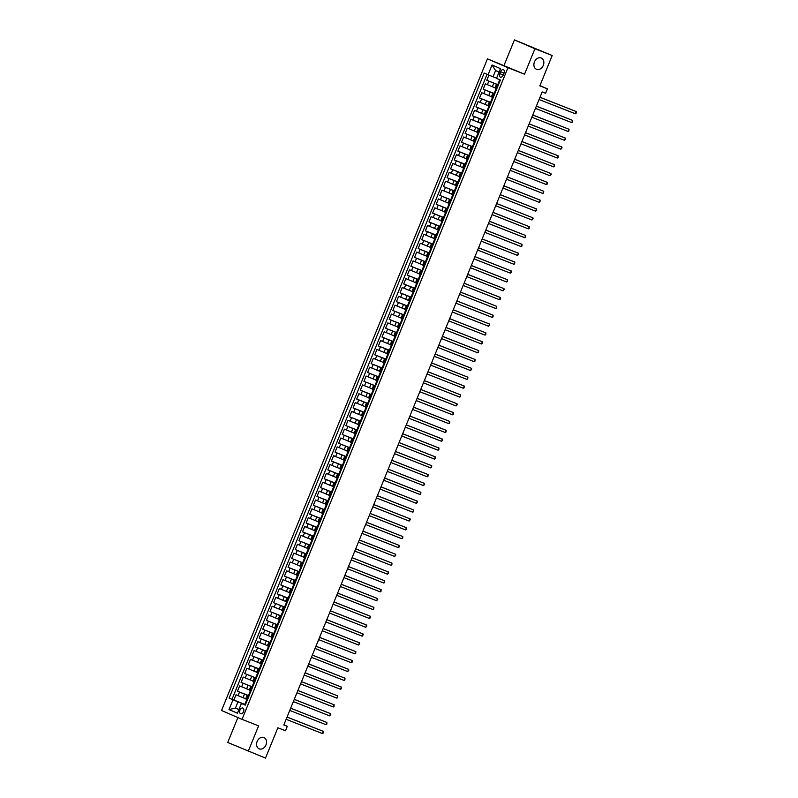 <?xml version="1.0" encoding="UTF-8"?>
<svg xmlns="http://www.w3.org/2000/svg" width="798" height="798" viewBox="0 0 798 798"><rect width="100%" height="100%" fill="white"/><g stroke="black" fill="none" stroke-linecap="round" stroke-linejoin="round"><path stroke-width="1.2" d="M263.869 737.532A6.125 4.748 -66.6 0 1 263.978 737.581A6.125 4.748 -66.6 0 1 265.943 745.013A6.125 4.748 -66.6 0 1 259.24 748.863A6.125 4.748 -66.6 0 1 259.121 748.813A6.125 4.748 -66.6 0 1 257.165 741.392A6.125 4.748 -66.6 0 1 263.869 737.532M541.184 57.985A6.125 4.748 -66.6 0 1 541.303 58.035A6.125 4.748 -66.6 0 1 543.258 65.466A6.125 4.748 -66.6 0 1 536.555 69.316A6.125 4.748 -66.6 0 1 536.446 69.266A6.125 4.748 -66.6 0 1 534.48 61.845A6.125 4.748 -66.6 0 1 541.184 57.985M243.53 711.676A3.062 1.925 -68.6 0 0 242.871 708.055A3.062 1.925 -68.6 0 0 239.979 710.14A3.062 1.925 -68.6 0 0 240.637 713.751A3.062 1.925 -68.6 0 0 243.53 711.676M237.894 717.572L227.729 742.469L265.495 758.1L277.874 727.776L285.475 730.759L287.28 726.33L283.869 724.863M487.468 58.843L221.535 710.499L242.023 719.357L507.957 67.7L487.468 58.843L524.545 74.204L534.929 48.748L514.441 39.9L504.057 65.356M514.441 39.9L552.206 55.531L539.827 85.855L547.428 88.837L539.937 85.605M534.929 48.748L552.206 55.531M488.935 75.082L486.8 80.309L498.411 84.867M495.079 87.84L485.354 83.85L483.189 89.167L494.79 93.725M491.468 96.698L481.743 92.708L479.568 98.024L491.179 102.573M487.847 105.545L478.122 101.565L475.957 106.872L487.568 111.431M484.236 114.403L474.511 110.413L472.346 115.73L483.957 120.289M480.625 123.251L470.9 119.271L468.735 124.578L480.346 129.136M477.014 132.109L467.289 128.119L465.114 133.436L476.725 137.994M473.404 140.967L463.668 136.977L461.503 142.293L473.114 146.852M469.783 149.815L460.057 145.834L457.892 151.141L469.503 155.7M466.172 158.672L456.446 154.682L454.281 159.999L465.892 164.558M462.561 167.53L452.835 163.54L450.661 168.857L462.271 173.405M458.95 176.378L449.224 172.398L447.05 177.705L458.66 182.263M455.329 185.236L445.603 181.246L443.439 186.562L455.05 191.121M451.718 194.084L441.992 190.104L439.828 195.41L451.439 199.969M448.107 202.941L438.381 198.951L436.207 204.268L447.818 208.827M444.496 211.799L434.77 207.809L432.596 213.126L444.207 217.684M440.875 220.647L431.149 216.667L428.985 221.974L440.596 226.532M437.264 229.505L427.538 225.515L425.374 230.831L436.985 235.39M433.653 238.353L423.928 234.373L421.763 239.689L433.364 244.238M430.042 247.21L420.317 243.23L418.142 248.537L429.753 253.096M426.431 256.068L416.696 252.078L414.531 257.395L426.142 261.953M422.81 264.916L413.085 260.936L410.92 266.243L422.531 270.801M419.199 273.774L409.474 269.784L407.309 275.101L418.92 279.659M415.588 282.632L405.863 278.642L403.688 283.958L415.299 288.517M411.977 291.479L402.252 287.499L400.077 292.806L411.688 297.365M408.357 300.337L398.631 296.347L396.466 301.664L408.077 306.223M404.746 309.185L395.02 305.205L392.855 310.522L404.466 315.07M401.135 318.043L391.409 314.063L389.234 319.37L400.845 323.928M397.524 326.901L387.798 322.911L385.624 328.227L397.234 332.786M393.903 335.749L384.177 331.769L382.013 337.075L393.623 341.634M390.292 344.606L380.566 340.616L378.402 345.933L390.013 350.492M386.681 353.464L376.955 349.474L374.791 354.791L386.392 359.349M383.07 362.312L373.344 358.332L371.17 363.639L382.781 368.197M379.459 371.17L369.723 367.18L367.559 372.496L379.17 377.055M375.838 380.018L366.112 376.038L363.948 381.344L375.559 385.903M372.227 388.875L362.501 384.895L360.337 390.202L371.948 394.761M368.616 397.733L358.891 393.743L356.716 399.06L368.327 403.618M365.005 406.581L355.27 402.601L353.105 407.908L364.716 412.466M361.384 415.439L351.659 411.449L349.494 416.765L361.105 421.324M357.773 424.297L348.048 420.307L345.883 425.623L357.494 430.172M354.162 433.144L344.437 429.164L342.262 434.471L353.873 439.03M350.551 442.002L340.826 438.012L338.651 443.329L350.262 447.887M346.931 450.85L337.205 446.87L335.04 452.177L346.651 456.735M343.32 459.708L333.594 455.728L331.429 461.035L343.04 465.593M339.709 468.566L329.983 464.576L327.818 469.892L339.419 474.451M336.098 477.413L326.372 473.433L324.197 478.74L335.808 483.299M332.487 486.271L322.751 482.281L320.587 487.598L332.197 492.157M328.866 495.129L319.14 491.139L316.976 496.456L328.586 501.004M325.255 503.977L315.529 499.997L313.365 505.304L324.976 509.862M321.644 512.835L311.918 508.845L309.744 514.161L321.355 518.72M318.033 521.683L308.297 517.702L306.133 523.009L317.744 527.568M314.412 530.54L304.686 526.56L302.522 531.867L314.133 536.426M310.801 539.398L301.075 535.408L298.911 540.725L310.522 545.283M307.19 548.246L297.464 544.266L295.29 549.573L306.901 554.131M303.579 557.104L293.854 553.114L291.679 558.43L303.29 562.989M299.958 565.962L290.233 561.972L288.068 567.288L299.679 571.837M296.347 574.809L286.622 570.829L284.457 576.136L296.068 580.695M292.736 583.667L283.011 579.677L280.846 584.994L292.447 589.552M289.125 592.515L279.4 588.535L277.225 593.842L288.836 598.4M285.504 601.373L275.779 597.383L273.614 602.699L285.225 607.258M281.894 610.231L272.168 606.241L270.003 611.557L281.614 616.116M278.283 619.078L268.557 615.098L266.392 620.405L278.003 624.964M274.672 627.936L264.946 623.946L262.771 629.263L274.382 633.821M271.061 636.784L261.325 632.804L259.16 638.121L270.771 642.669M267.44 645.642L257.714 641.662L255.55 646.969L267.16 651.527M263.829 654.5L254.103 650.51L251.939 655.826L263.549 660.385M260.218 663.347L250.492 659.367L248.318 664.674L259.929 669.233M256.607 672.205L246.881 668.215L244.707 673.532L256.318 678.091M252.986 681.063L243.26 677.073L241.096 682.39L252.707 686.948M249.375 689.911L239.649 685.931L237.485 691.238L249.096 695.796M248.936 696.185L247.141 695.387L248.976 696.075M252.547 687.337L250.752 686.539L252.587 687.228M256.158 678.48L254.372 677.682L256.208 678.37M259.769 669.622L257.983 668.824L259.819 669.512M263.39 660.774L261.594 659.976L263.43 660.664M267.001 651.916L265.205 651.118L267.041 651.806M270.612 643.058L268.826 642.26L270.662 642.949M274.223 634.211L272.437 633.413L274.273 634.101M277.844 625.353L276.048 624.555L277.884 625.243M281.455 616.505L279.659 615.707L281.495 616.395M285.066 607.647L283.27 606.849L285.115 607.537M288.676 598.789L286.891 597.991L288.726 598.68M292.297 589.941L290.502 589.143L292.337 589.832M295.908 581.084L294.113 580.286L295.948 580.974M299.519 572.226L297.724 571.428L299.559 572.116M303.13 563.378L301.345 562.58L303.18 563.268M306.741 554.52L304.956 553.722L306.791 554.41M310.362 545.672L308.567 544.874L310.402 545.563M313.973 536.815L312.178 536.017L314.013 536.705M317.584 527.957L315.799 527.159L317.634 527.847M321.195 519.109L319.409 518.311L321.245 518.999M324.816 510.251L323.02 509.453L324.856 510.141M328.427 501.403L326.631 500.595L328.467 501.294M332.038 492.546L330.242 491.748L332.088 492.436M335.649 483.688L333.863 482.89L335.699 483.578M339.27 474.84L337.474 474.042L339.31 474.73M342.881 465.982L341.085 465.184L342.921 465.872M346.492 457.124L344.696 456.326L346.531 457.015M350.103 448.276L348.317 447.479L350.152 448.167M353.714 439.419L351.928 438.621L353.763 439.309M357.334 430.571L355.539 429.773L357.374 430.461M360.945 421.713L359.15 420.915L360.985 421.603M364.556 412.855L362.771 412.057L364.606 412.746M368.167 404.007L366.382 403.209L368.217 403.898M371.788 395.15L369.993 394.352L371.828 395.04M375.399 386.292L373.604 385.494L375.439 386.182M379.01 377.444L377.225 376.646L379.06 377.334M382.621 368.586L380.836 367.788L382.671 368.476M386.242 359.738L384.446 358.94L386.282 359.629M389.853 350.881L388.057 350.083L389.893 350.771M393.464 342.023L391.668 341.225L393.504 341.913M397.075 333.175L395.289 332.377L397.125 333.065M400.686 324.317L398.9 323.519L400.736 324.207M404.307 315.459L402.511 314.661L404.347 315.35M407.918 306.612L406.122 305.814L407.958 306.502M411.529 297.754L409.743 296.956L411.578 297.644M415.14 288.906L413.354 288.108L415.189 288.796M418.76 280.048L416.965 279.25L418.8 279.938M422.371 271.19L420.576 270.392L422.411 271.081M425.982 262.343L424.197 261.545L426.032 262.233M429.593 253.485L427.808 252.687L429.643 253.375M433.214 244.627L431.419 243.829L433.254 244.517M436.825 235.779L435.03 234.981L436.865 235.669M440.436 226.921L438.641 226.123L440.486 226.812M444.047 218.073L442.262 217.275L444.097 217.964M447.658 209.216L445.873 208.418L447.708 209.106M451.279 200.358L449.483 199.56L451.319 200.248M454.89 191.51L453.094 190.712L454.93 191.4M458.501 182.652L456.715 181.854L458.551 182.543M462.112 173.794L460.326 172.996L462.162 173.685M465.733 164.947L463.937 164.149L465.773 164.837M469.344 156.089L467.548 155.291L469.384 155.979M472.955 147.241L471.169 146.443L473.005 147.131M476.566 138.383L474.78 137.585L476.615 138.273M480.187 129.525L478.391 128.727L480.226 129.416M483.797 120.678L482.002 119.88L483.837 120.568M487.408 111.82L485.613 111.022L487.458 111.71M491.019 102.972L489.234 102.164L491.069 102.862M494.63 94.114L492.845 93.316L494.68 94.004M547.428 88.837L545.623 93.266L542.171 91.91L283.819 724.973L287.28 726.33M500.585 71.7L499.797 73.645A2.963 1.865 -68.6 0 0 500.426 77.147A2.963 1.865 -68.6 0 0 503.229 75.132L504.027 73.187A2.963 1.865 -68.6 0 0 503.388 69.685A2.963 1.865 -68.6 0 0 500.585 71.7L504.067 73.067M245.365 704.933L241.405 703.467L245.285 705.143L500.376 80.039L496.506 78.374L500.476 68.628L492.057 64.997L488.087 74.733L484.206 73.057L229.116 698.15L237.964 701.871L235.44 708.065L238.911 709.572M241.405 703.467L237.425 713.203L229.016 709.572L232.986 699.826M249.036 695.946L237.485 691.238M245.764 698.769L243.041 697.701L244.487 694.16M252.647 687.088L241.096 682.39M256.258 678.23L244.707 673.532M259.869 669.382L248.318 664.674M263.49 660.525L251.939 655.826M267.101 651.667L255.55 646.969M270.712 642.819L259.16 638.121M274.322 633.961L262.771 629.263M277.943 625.113L266.392 620.405M281.554 616.255L270.003 611.557M285.165 607.398L273.614 602.699M288.776 598.55L277.225 593.842M292.397 589.692L280.846 584.994M296.008 580.844L284.457 576.136M299.619 571.986L288.068 567.288M303.23 563.129L291.679 558.43M306.841 554.281L295.29 549.573M310.462 545.423L298.911 540.725M314.073 536.565L302.522 531.867M317.684 527.717L306.133 523.009M321.295 518.86L309.744 514.161M324.916 510.012L313.365 505.304M328.527 501.154L316.976 496.456M332.138 492.296L320.587 487.598M335.749 483.448L324.197 478.74M339.369 474.591L327.818 469.892M342.98 465.733L331.429 461.035M346.591 456.885L335.04 452.177M350.202 448.027L338.651 443.329M353.813 439.179L342.262 434.471M357.434 430.322L345.883 425.623M361.045 421.464L349.494 416.765M364.656 412.616L353.105 407.908M368.267 403.758L356.716 399.06M371.888 394.9L360.337 390.202M375.499 386.052L363.948 381.344M379.11 377.195L367.559 372.496M382.721 368.347L371.17 363.639M386.342 359.489L374.791 354.791M389.953 350.631L378.402 345.933M393.564 341.783L382.013 337.075M397.175 332.926L385.624 328.227M400.796 324.068L389.234 319.37M404.406 315.22L392.855 310.522M408.017 306.362L396.466 301.664M411.628 297.514L400.077 292.806M415.239 288.657L403.688 283.958M418.86 279.799L407.309 275.101M422.471 270.951L410.92 266.243M426.082 262.093L414.531 257.395M429.693 253.235L418.142 248.537M433.314 244.388L421.763 239.689M436.925 235.53L425.374 230.831M440.536 226.682L428.985 221.974M444.147 217.824L432.596 213.126M447.768 208.966L436.207 204.268M451.379 200.118L439.828 195.41M454.99 191.261L443.439 186.562M458.601 182.413L447.05 177.705M462.212 173.555L450.661 168.857M465.833 164.697L454.281 159.999M469.443 155.849L457.892 151.141M473.054 146.992L461.503 142.293M476.665 138.134L465.114 133.436M480.286 129.286L468.735 124.578M483.897 120.428L472.346 115.73M487.508 111.58L475.957 106.872M491.119 102.723L479.568 98.024M494.74 93.865L483.189 89.167M498.251 85.256L496.456 84.458L498.291 85.147M498.351 85.017L486.8 80.309M487.069 74.294L232.019 699.297L245.475 704.654M243.041 697.701L236.038 694.779L233.864 700.095M496.805 88.797L495.009 87.999L496.456 84.458M492.845 93.316L491.398 96.857L493.194 97.655M489.234 102.164L487.787 105.715L489.573 106.513M485.613 111.022L484.177 114.563L485.962 115.361M482.002 119.88L480.556 123.421L482.351 124.219M478.391 128.727L476.945 132.268L478.74 133.067M474.78 137.585L473.334 141.126L475.119 141.924M471.169 146.443L469.723 149.984L471.508 150.782M467.548 155.291L466.102 158.832L467.897 159.63M463.937 164.149L462.491 167.69L464.286 168.488M460.326 172.996L458.88 176.548L460.675 177.346M456.715 181.854L455.269 185.395L457.055 186.193M453.094 190.712L451.648 194.253L453.444 195.051M449.483 199.56L448.037 203.101L449.833 203.899M445.873 208.418L444.426 211.959L446.222 212.757M442.262 217.275L440.815 220.817L442.601 221.615M438.641 226.123L437.204 229.664L438.99 230.462M435.03 234.981L433.583 238.522L435.379 239.32M431.419 243.829L429.972 247.37L431.768 248.178M427.808 252.687L426.361 256.228L428.147 257.026M424.197 261.545L422.75 265.086L424.536 265.884M420.576 270.392L419.13 273.933L420.925 274.731M416.965 279.25L415.519 282.791L417.314 283.589M413.354 288.108L411.908 291.649L413.703 292.447M409.743 296.956L408.297 300.497L410.082 301.295M406.122 305.814L404.676 309.355L406.471 310.153M402.511 314.661L401.065 318.203L402.86 319.001M398.9 323.519L397.454 327.06L399.249 327.858M395.289 332.377L393.843 335.918L395.628 336.716M391.668 341.225L390.232 344.766L392.018 345.564M388.057 350.083L386.611 353.624L388.407 354.422M384.446 358.94L383 362.482L384.796 363.28M380.836 367.788L379.389 371.329L381.175 372.127M377.225 376.646L375.778 380.187L377.564 380.985M373.604 385.494L372.157 389.035L373.953 389.833M369.993 394.352L368.546 397.893L370.342 398.691M366.382 403.209L364.935 406.751L366.721 407.549M362.771 412.057L361.324 415.598L363.11 416.396M359.15 420.915L357.704 424.456L359.499 425.254M355.539 429.773L354.093 433.314L355.888 434.112M351.928 438.621L350.482 442.162L352.277 442.96M348.317 447.479L346.871 451.02L348.656 451.818M344.696 456.326L343.26 459.867L345.045 460.665M341.085 465.184L339.639 468.725L341.434 469.523M337.474 474.042L336.028 477.583L337.823 478.381M333.863 482.89L332.417 486.431L334.202 487.229M330.242 491.748L328.806 495.289L330.591 496.087M326.631 500.595L325.185 504.146L326.981 504.944M323.02 509.453L321.574 512.994L323.37 513.792M319.409 518.311L317.963 521.852L319.749 522.65M315.799 527.159L314.352 530.7L316.138 531.498M312.178 536.017L310.731 539.558L312.527 540.356M308.567 544.874L307.12 548.416L308.916 549.214M304.956 553.722L303.509 557.263L305.305 558.061M301.345 562.58L299.898 566.121L301.684 566.919M297.724 571.428L296.287 574.979L298.073 575.777M294.113 580.286L292.666 583.827L294.462 584.625M290.502 589.143L289.056 592.685L290.851 593.483M286.891 597.991L285.445 601.532L287.23 602.33M283.27 606.849L281.834 610.39L283.619 611.188M279.659 615.707L278.213 619.248L280.008 620.046M276.048 624.555L274.602 628.096L276.397 628.894M272.437 633.413L270.991 636.954L272.776 637.752M268.826 642.26L267.38 645.811L269.165 646.609M265.205 651.118L263.759 654.659L265.554 655.457M261.594 659.976L260.148 663.517L261.944 664.315M257.983 668.824L256.537 672.365L258.333 673.163M254.372 677.682L252.926 681.223L254.712 682.021M250.752 686.539L249.305 690.08L251.101 690.878M247.141 695.387L245.694 698.928L247.49 699.726M499.069 72.079L495.588 70.573L493.064 76.778L488.087 74.733M496.585 78.154L493.064 76.778M524.545 74.204L507.957 67.7M248.218 751.317L258.602 725.861L242.023 719.357M238.961 709.452L235.44 708.065L229.016 709.572M245.425 704.794L237.964 701.871M232.019 699.297L229.116 698.15M495.588 70.573L492.057 64.997M500.206 80.458L499.618 80.049L500.276 80.289M498.451 84.768L497.812 84.478L499.618 80.049M539.967 97.306L576.256 111.55L575.348 113.765L539.069 99.521M539.987 97.266L576.256 111.55L576.106 113.276L575.348 113.765M496.595 89.316L496.007 88.907L496.665 89.137M494.84 93.615L494.201 93.336L496.007 88.907M496.516 89.167L494.88 93.506M536.356 106.164L572.645 120.408L571.737 122.623L535.448 108.378M536.376 106.114L572.645 120.408L572.495 122.134L571.737 122.623M492.984 98.174L492.396 97.755L493.054 97.994M491.219 102.473L490.58 102.184L492.396 97.755M532.745 115.022L569.034 129.266L568.126 131.471L531.837 117.226M532.765 114.972L569.034 129.266L568.884 130.982L568.126 131.471M489.364 107.022L488.775 106.613L489.443 106.842M487.608 111.331L486.97 111.042L488.775 106.613M489.284 106.872L487.658 111.211M529.124 123.87L565.413 138.114L564.515 140.328L528.226 126.084M529.144 123.82L565.413 138.114L565.632 138.952L564.515 140.328M485.753 115.88L485.164 115.471L485.822 115.7M483.997 120.179L483.359 119.9L485.164 115.471M525.513 132.727L561.802 146.972L560.904 149.186L524.615 134.942M525.533 132.677L561.802 146.972L562.011 147.81L560.904 149.186M482.142 124.727L481.553 124.318L482.211 124.558M480.386 129.037L479.748 128.747L481.553 124.318M482.062 124.588L480.426 128.917M521.902 141.575L558.191 155.819L557.283 158.034L520.994 143.79M521.922 141.535L558.191 155.819L558.041 157.545L557.283 158.034M478.531 133.585L477.942 133.176L478.601 133.406M476.775 137.884L478.581 133.466M476.615 137.835L476.137 137.605L477.942 133.176M518.291 150.433L554.58 164.677L553.672 166.892L517.383 152.647M518.311 150.383L554.58 164.677L554.43 166.403L553.672 166.892M474.91 142.443L474.321 142.034L474.99 142.263M473.154 146.742L472.516 146.453L474.321 142.034M514.68 159.291L550.959 173.535L550.061 175.75L513.772 161.505M514.69 159.241L550.959 173.535L551.179 174.373L550.061 175.75M471.299 151.291L470.71 150.882L471.369 151.111M469.543 155.6L471.349 151.171M469.394 155.54L468.905 155.311L470.71 150.882M511.059 168.139L547.348 182.383L546.45 184.597L510.161 170.353M511.079 168.099L547.348 182.383L547.199 184.109L546.45 184.597M467.688 160.149L467.099 159.74L467.758 159.969M465.932 164.448L465.294 164.169L467.099 159.74M507.448 176.996L543.737 191.241L542.83 193.455L506.55 179.211M507.468 176.947L543.737 191.241L543.588 192.966L542.83 193.455M464.077 169.006L463.488 168.587L464.147 168.827M462.321 173.306L461.683 173.016L463.488 168.587M503.837 185.854L540.126 200.099L539.219 202.303L502.93 188.059M503.857 185.804L540.126 200.099L539.977 201.814L539.219 202.303M460.456 177.854L459.877 177.445L460.536 177.675M458.7 182.163L458.062 181.874L459.877 177.445M500.226 194.702L536.505 208.946L535.608 211.161L499.319 196.916M500.246 194.652L536.505 208.946L536.366 210.672L535.608 211.161M456.845 186.712L456.257 186.303L456.915 186.532M455.089 191.011L454.451 190.732L456.257 186.303M496.605 203.56L532.894 217.804L531.997 220.019L495.708 205.774M496.625 203.51L532.894 217.804L533.114 218.642L531.997 220.019M453.234 195.56L452.646 195.151L453.304 195.39M451.478 199.869L450.84 199.58L452.646 195.151M492.994 212.408L529.283 226.652L528.376 228.866L492.097 214.622M493.014 212.368L529.283 226.652L529.134 228.378L528.376 228.866M449.623 204.418L449.035 204.009L449.693 204.238M447.868 208.717L447.229 208.438L449.035 204.009M489.383 221.265L525.673 235.51L524.765 237.724L488.476 223.48M489.403 221.216L525.673 235.51L525.523 237.235L524.765 237.724M446.012 213.275L445.424 212.867L446.082 213.096M444.247 217.575L443.608 217.285L445.424 212.867M485.773 230.123L522.062 244.368L521.154 246.582L484.865 232.338M485.792 230.073L522.062 244.368L521.912 246.083L521.154 246.582M442.391 222.123L441.803 221.714L442.471 221.944M440.636 226.433L439.997 226.143L441.803 221.714M482.152 238.971L518.441 253.215L517.543 255.43L481.254 241.186M482.172 238.931L518.441 253.215L518.66 254.053L517.543 255.43M438.78 230.981L438.192 230.572L438.85 230.802M437.025 235.28L438.83 230.851M436.875 235.22L436.386 235.001L438.192 230.572M478.541 247.829L514.83 262.073L513.932 264.288L477.643 250.043M478.561 247.779L514.83 262.073L514.68 263.799L513.932 264.288M435.169 239.839L434.581 239.42L435.239 239.659M433.414 244.138L432.775 243.849L434.581 239.42M474.93 256.687L511.219 270.931L510.311 273.135L474.022 258.891M474.95 256.637L511.219 270.931L511.069 272.647L510.311 273.135M431.558 248.687L430.97 248.278L431.628 248.507M429.803 252.996L431.608 248.567M429.643 252.936L429.164 252.707L430.97 248.278M471.319 265.534L507.608 279.779L506.7 281.993L470.411 267.749M471.339 265.485L507.608 279.779L507.458 281.504L506.7 281.993M427.937 257.545L427.349 257.136L428.017 257.365M426.182 261.844L425.543 261.564L427.349 257.136M467.708 274.392L503.987 288.637L503.089 290.851L466.8 276.607M467.718 274.342L503.987 288.637L504.206 289.474L503.089 290.851M424.327 266.392L423.738 265.983L424.396 266.223M422.571 270.702L424.376 266.273M422.621 270.582L421.933 270.412L423.738 265.983M464.087 283.24L500.376 297.484L499.478 299.699L463.189 285.455M464.107 283.2L500.376 297.484L500.226 299.21L499.478 299.699M420.716 275.25L420.127 274.841L420.785 275.071M418.96 279.549L418.322 279.27L420.127 274.841M460.476 292.098L496.765 306.342L495.857 308.557L459.568 294.312M460.496 292.048L496.765 306.342L496.615 308.068L495.857 308.557M417.105 284.108L416.516 283.699L417.174 283.928M415.349 288.407L417.154 283.978M415.389 288.297L414.711 288.118L416.516 283.699M456.865 300.956L493.154 315.2L492.246 317.414L455.957 303.17M456.885 300.906L493.154 315.2L493.004 316.916L492.246 317.414M413.484 292.956L412.905 292.547L413.564 292.776M411.728 297.265L411.09 296.976L412.905 292.547M453.254 309.804L489.533 324.048L488.635 326.262L452.346 312.018M453.274 309.764L489.533 324.048L489.753 324.886L488.635 326.262M409.873 301.814L409.284 301.405L409.943 301.634M408.117 306.113L409.923 301.684M407.968 306.053L407.479 305.834L409.284 301.405M449.633 318.661L485.922 332.906L485.024 335.12L448.735 320.876M449.653 318.611L485.922 332.906L485.773 334.631L485.024 335.12M406.262 310.671L405.673 310.252L406.332 310.492M404.506 314.971L403.868 314.681L405.673 310.252M446.022 327.519L482.311 341.753L481.403 343.968L445.124 329.724M446.042 327.469L482.311 341.753L482.162 343.479L481.403 343.968M402.651 319.519L402.062 319.11L402.721 319.34M400.895 323.828L400.257 323.539L402.062 319.11M442.411 336.367L478.7 350.611L477.793 352.826L441.503 338.581M442.431 336.317L478.7 350.611L478.551 352.337L477.793 352.826M399.04 328.377L398.451 327.968L399.11 328.197M397.274 332.676L396.636 332.387L398.451 327.968M438.8 345.225L475.089 359.469L474.182 361.684L437.893 347.439M438.82 345.175L475.089 359.469L474.94 361.185L474.182 361.684M395.419 337.225L394.83 336.816L395.499 337.055M393.663 341.534L393.025 341.245L394.83 336.816M435.179 354.073L471.468 368.317L470.571 370.531L434.282 356.287M435.199 354.033L471.468 368.317L471.688 369.155L470.571 370.531M391.808 346.083L391.219 345.674L391.878 345.903M390.052 350.382L389.414 350.103L391.219 345.674M391.728 345.933L390.102 350.272M431.568 362.93L467.857 377.175L466.96 379.389L430.671 365.145M431.588 362.881L467.857 377.175L467.708 378.9L466.96 379.389M388.197 354.94L387.609 354.531L388.267 354.761M386.441 359.24L385.803 358.95L387.609 354.531M427.957 371.788L464.246 386.033L463.339 388.247L427.05 374.003M427.977 371.738L464.246 386.033L464.097 387.748L463.339 388.247M384.586 363.788L383.998 363.379L384.656 363.609M382.831 368.097L382.192 367.808L383.998 363.379M384.496 363.639L382.87 367.978M424.346 380.636L460.636 394.88L459.728 397.095L423.439 382.85M424.366 380.596L460.636 394.88L460.486 396.606L459.728 397.095M380.965 372.646L380.377 372.237L381.045 372.466M379.21 376.945L378.571 376.666L380.377 372.237M420.726 389.494L457.015 403.738L456.117 405.953L419.828 391.708M420.746 389.444L457.015 403.738L457.234 404.576L456.117 405.953M377.354 381.494L376.766 381.085L377.424 381.324M375.599 385.803L374.96 385.514L376.766 381.085M417.115 398.342L453.404 412.586L452.506 414.8L416.217 400.556M417.135 398.302L453.404 412.586L453.254 414.312L452.506 414.8M373.743 390.352L373.155 389.943L373.813 390.172M371.988 394.661L371.349 394.372L373.155 389.943M413.504 407.199L449.793 421.444L448.885 423.658L412.596 409.414M413.524 407.15L449.793 421.444L449.643 423.169L448.885 423.658M370.132 399.209L369.544 398.801L370.202 399.03M368.377 403.509L367.738 403.219L369.544 398.801M409.893 416.057L446.182 430.302L445.274 432.516L408.985 418.272M409.913 416.007L446.182 430.302L446.032 432.017L445.274 432.516M366.511 408.057L365.923 407.648L366.591 407.888M364.756 412.366L364.117 412.077L365.923 407.648M441.663 441.364L442.78 439.987L441.184 438.551L406.292 424.865L442.561 439.149L441.663 441.364L405.374 427.12M362.9 416.915L362.312 416.506L362.97 416.736M361.145 421.214L360.506 420.935L362.312 416.506M402.661 433.763L438.95 448.007L438.052 450.222L401.763 435.977M402.681 433.713L438.95 448.007L438.8 449.733L438.052 450.222M359.29 425.773L358.701 425.364L359.359 425.593M357.534 430.072L356.896 429.783L358.701 425.364M359.21 425.623L357.584 429.962M399.05 442.621L435.339 456.865L434.431 459.069L398.152 444.825M399.07 442.571L435.339 456.865L435.189 458.581L434.431 459.069M355.679 434.621L355.09 434.212L355.748 434.441M353.923 438.93L353.285 438.641L355.09 434.212M395.439 451.469L431.728 465.713L430.82 467.927L394.531 453.683M395.459 451.419L431.728 465.713L431.578 467.438L430.82 467.927M352.058 443.479L351.479 443.07L352.137 443.299M350.302 447.778L349.664 447.498L351.479 443.07M351.978 443.329L350.352 447.668M391.828 460.326L428.117 474.571L427.209 476.785L390.92 462.541M391.848 460.276L428.117 474.571L427.967 476.296L427.209 476.785M348.447 452.326L347.858 451.917L348.526 452.157M346.691 456.636L346.053 456.346L347.858 451.917M388.207 469.174L424.496 483.418L423.598 485.633L387.309 471.389M388.227 469.134L424.496 483.418L424.716 484.256L423.598 485.633M344.836 461.184L344.247 460.775L344.906 461.005M343.08 465.483L342.442 465.204L344.247 460.775M384.596 478.032L420.885 492.276L419.977 494.491L383.698 480.246M384.616 477.982L420.885 492.276L420.736 494.002L419.977 494.491M341.225 470.042L340.636 469.633L341.295 469.862M339.469 474.341L341.275 469.912M339.32 474.281L338.831 474.052L340.636 469.633M380.985 486.89L417.274 501.134L416.366 503.348L380.077 489.104M381.005 486.84L417.274 501.134L417.125 502.85L416.366 503.348M337.614 478.89L337.025 478.481L337.684 478.72M335.858 483.199L335.22 482.91L337.025 478.481M377.374 495.738L413.663 509.982L412.756 512.196L376.466 497.952M377.394 495.698L413.663 509.982L413.514 511.708L412.756 512.196M333.993 487.748L333.404 487.339L334.073 487.568M332.237 492.047L334.043 487.628M332.088 491.987L331.599 491.768L333.404 487.339M373.753 504.595L410.042 518.84L409.145 521.054L372.856 506.81M373.773 504.545L410.042 518.84L410.262 519.678L409.145 521.054M330.382 496.605L329.793 496.196L330.452 496.426M328.626 500.905L327.988 500.615L329.793 496.196M370.142 513.453L406.431 527.697L405.534 529.902L369.245 515.658M370.162 513.403L406.431 527.697L406.282 529.413L405.534 529.902M326.771 505.453L326.183 505.044L326.841 505.274M325.015 509.762L326.821 505.334M324.866 509.703L324.377 509.473L326.183 505.044M366.531 522.301L402.82 536.545L401.913 538.76L365.624 524.515M366.551 522.251L402.82 536.545L402.671 538.271L401.913 538.76M323.16 514.311L322.572 513.902L323.23 514.131M321.404 518.61L320.766 518.331L322.572 513.902M362.92 531.159L399.209 545.403L398.302 547.618L362.013 533.373M362.94 531.109L399.209 545.403L399.06 547.129L398.302 547.618M319.539 523.159L318.951 522.75L319.619 522.989M317.784 527.468L317.145 527.179L318.951 522.75M359.309 540.007L395.589 554.251L394.691 556.465L358.402 542.221M359.319 539.967L395.589 554.251L395.808 555.089L394.691 556.465M315.928 532.017L315.34 531.608L315.998 531.837M314.173 536.316L313.534 536.037L315.34 531.608M355.689 548.864L391.978 563.109L391.08 565.323L354.791 551.079M355.709 548.815L391.978 563.109L391.828 564.834L391.08 565.323M312.317 540.874L311.729 540.465L312.387 540.695M310.562 545.174L309.923 544.884L311.729 540.465M352.078 557.722L388.367 571.966L387.459 574.181L351.18 559.937M352.098 557.672L388.367 571.966L388.217 573.682L387.459 574.181M308.706 549.722L308.118 549.313L308.776 549.553M306.951 554.031L306.312 553.742L308.118 549.313M348.467 566.57L384.756 580.814L383.848 583.029L347.559 568.784M348.487 566.53L384.756 580.814L384.606 582.54L383.848 583.029M305.085 558.58L304.507 558.171L305.165 558.4M303.33 562.879L302.691 562.6L304.507 558.171M344.856 575.428L381.145 589.672L380.237 591.887L343.948 577.642M344.876 575.378L381.145 589.672L380.995 591.398L380.237 591.887M301.474 567.438L300.886 567.019L301.554 567.258M299.719 571.737L299.08 571.448L300.886 567.019M341.235 584.286L377.524 598.53L376.626 600.734L340.337 586.49M341.255 584.236L377.524 598.53L377.743 599.358L376.626 600.734M297.863 576.286L297.275 575.877L297.933 576.106M296.108 580.595L295.469 580.306L297.275 575.877M337.624 593.133L373.913 607.378L373.005 609.592L336.726 595.348M337.644 593.084L373.913 607.378L373.763 609.103L373.005 609.592M294.253 585.143L293.664 584.735L294.322 584.964M292.497 589.443L291.859 589.163L293.664 584.735M294.173 584.994L292.537 589.333M334.013 601.991L370.302 616.236L369.394 618.45L333.105 604.206M334.033 601.941L370.302 616.236L370.152 617.951L369.394 618.45M290.642 593.991L290.053 593.582L290.711 593.822M288.876 598.3L288.248 598.011L290.053 593.582M365.783 627.298L366.9 625.921L365.304 624.485L330.422 610.799L366.691 625.083L365.783 627.298L329.494 613.054M287.021 602.849L286.432 602.44L287.1 602.67M285.265 607.148L287.071 602.729M285.315 607.039L284.627 606.869L286.432 602.44M326.781 619.697L363.07 633.941L362.172 636.156L325.883 621.911M326.801 619.647L363.07 633.941L363.29 634.779L362.172 636.156M283.41 611.707L282.821 611.298L283.48 611.527M281.654 616.006L281.016 615.717L282.821 611.298M323.17 628.555L359.459 642.799L358.561 645.013L322.272 630.769M323.19 628.505L359.459 642.799L359.669 643.637L358.561 645.013M279.799 620.555L279.21 620.146L279.869 620.375M278.043 624.864L279.849 620.435M278.083 624.744L277.405 624.575L279.21 620.146M319.559 637.403L355.848 651.647L354.94 653.861L318.651 639.617M319.579 637.363L355.848 651.647L355.699 653.372L354.94 653.861M276.188 629.413L275.599 629.004L276.258 629.233M274.432 633.712L273.794 633.432L275.599 629.004M315.948 646.26L352.237 660.505L351.329 662.719L315.04 648.475M315.968 646.21L352.237 660.505L352.088 662.23L351.329 662.719M272.567 638.27L271.978 637.851L272.647 638.091M270.811 642.57L272.617 638.141M270.662 642.51L270.173 642.28L271.978 637.851M312.337 655.118L348.616 669.362L347.719 671.567L311.429 657.323M312.347 655.068L348.616 669.362L348.836 670.19L347.719 671.567M268.956 647.118L268.367 646.709L269.026 646.939M267.2 651.427L266.562 651.138L268.367 646.709M308.716 663.966L345.005 678.21L344.108 680.425L307.819 666.18M308.736 663.916L345.005 678.21L344.856 679.936L344.108 680.425M265.345 655.976L264.756 655.567L265.415 655.796M263.589 660.275L262.951 659.996L264.756 655.567M305.105 672.824L341.394 687.068L340.487 689.282L304.208 675.038M305.125 672.774L341.394 687.068L341.245 688.784L340.487 689.282M261.734 664.824L261.146 664.415L261.804 664.654M259.978 669.133L259.34 668.844L261.146 664.415M261.654 664.674L260.018 669.013M301.494 681.672L337.783 695.916L336.876 698.13L300.587 683.886M301.514 681.632L337.783 695.916L337.634 697.642L336.876 698.13M258.113 673.682L257.535 673.273L258.193 673.502M256.358 677.981L255.719 677.702L257.535 673.273M297.883 690.529L334.163 704.774L333.265 706.988L296.976 692.744M297.903 690.479L334.163 704.774L334.023 706.499L333.265 706.988M254.502 682.539L253.914 682.13L254.572 682.36M252.747 686.839L252.108 686.549L253.914 682.13M254.422 682.39L252.796 686.729M294.262 699.387L330.552 713.631L329.654 715.846L293.365 701.602M294.282 699.337L330.552 713.631L330.771 714.469L329.654 715.846M250.891 691.387L250.303 690.978L250.961 691.208M249.136 695.696L248.497 695.407L250.303 690.978M290.652 708.235L326.941 722.479L326.033 724.694L289.754 710.449M290.671 708.195L326.941 722.479L326.791 724.205L326.033 724.694M247.28 700.245L246.692 699.836L247.35 700.065M245.525 704.544L244.886 704.265L246.692 699.836M247.2 700.095L245.565 704.435M287.041 717.093L323.33 731.337L322.422 733.552L286.133 719.307M287.061 717.043L323.33 731.337L323.18 733.063L322.422 733.552M246.652 688.844L248.098 685.302M250.263 679.986L251.709 676.445M253.874 671.138L255.32 667.597M257.495 662.28L258.931 658.739M261.106 653.422L262.552 649.881M264.717 644.575L266.163 641.033M268.327 635.717L269.774 632.176M271.938 626.869L273.385 623.328M275.559 618.011L277.006 614.47M279.17 609.153L280.617 605.612M282.781 600.305L284.228 596.764M286.392 591.448L287.839 587.907M290.013 582.59L291.46 579.049M293.624 573.742L295.07 570.201M297.235 564.884L298.681 561.343M300.846 556.036L302.292 552.495M304.467 547.179L305.903 543.638M308.078 538.321L309.524 534.78M311.689 529.473L313.135 525.932M315.3 520.615L316.746 517.074M318.911 511.757L320.357 508.216M322.532 502.91L323.978 499.368M326.143 494.052L327.589 490.511M329.754 485.204L331.2 481.663M333.365 476.346L334.811 472.805M336.985 467.488L338.432 463.947M340.596 458.641L342.043 455.099M344.207 449.783L345.654 446.242M347.818 440.935L349.265 437.384M351.439 432.077L352.876 428.536M355.05 423.219L356.497 419.678M358.661 414.371L360.107 410.83M362.272 405.514L363.718 401.973M365.893 396.656L367.329 393.115M369.504 387.808L370.95 384.267M373.115 378.95L374.561 375.409M376.726 370.102L378.172 366.551M380.337 361.245L381.783 357.704M383.958 352.387L385.404 348.846M387.569 343.539L389.015 339.998M391.18 334.681L392.626 331.14M394.791 325.823L396.237 322.282M398.411 316.976L399.848 313.434M402.022 308.118L403.469 304.577M405.633 299.27L407.08 295.729M409.244 290.412L410.691 286.871M412.865 281.554L414.302 278.013M416.476 272.707L417.923 269.165M420.087 263.849L421.534 260.308M423.698 254.991L425.144 251.45M427.309 246.143L428.755 242.602M430.93 237.285L432.376 233.744M434.541 228.437L435.987 224.896M438.152 219.58L439.598 216.039M441.763 210.722L443.209 207.181M445.384 201.874L446.83 198.333M448.995 193.016L450.441 189.475M452.606 184.158L454.052 180.617M456.217 175.311L457.663 171.769M459.838 166.453L461.274 162.912M463.448 157.605L464.895 154.064M467.059 148.747L468.506 145.206M470.67 139.889L472.117 136.348M474.281 131.042L475.728 127.5M477.902 122.184L479.349 118.643M481.513 113.326L482.96 109.785M485.124 104.478L486.571 100.937M488.735 95.62L490.181 92.079M492.356 86.773L493.802 83.231M487.369 84.728L488.815 81.187M238.053 695.657L239.5 692.115M241.674 686.799L243.121 683.258M245.285 677.951L246.732 674.41M248.896 669.093L250.343 665.552M252.507 660.235L253.954 656.694M256.128 651.387L257.574 647.846M259.739 642.53L261.185 638.989M263.35 633.682L264.796 630.131M266.961 624.824L268.407 621.283M270.582 615.966L272.018 612.425M274.193 607.118L275.639 603.577M277.804 598.261L279.25 594.719M281.415 589.403L282.861 585.862M285.026 580.555L286.472 577.014M288.647 571.697L290.093 568.156M292.258 562.849L293.704 559.298M295.868 553.992L297.315 550.45M299.479 545.134L300.926 541.593M303.1 536.286L304.547 532.745M306.711 527.428L308.158 523.887M310.322 518.57L311.769 515.029M313.933 509.723L315.38 506.181M317.554 500.865L318.991 497.324M321.165 492.017L322.611 488.466M324.776 483.159L326.222 479.618M328.387 474.301L329.833 470.76M331.998 465.453L333.444 461.912M335.619 456.596L337.065 453.055M339.23 447.738L340.676 444.197M342.841 438.89L344.287 435.349M346.452 430.032L347.898 426.491M350.073 421.184L351.519 417.643M353.684 412.327L355.13 408.785M357.295 403.469L358.741 399.928M360.905 394.621L362.352 391.08M364.526 385.763L365.963 382.222M368.137 376.905L369.584 373.364M371.748 368.058L373.195 364.516M375.359 359.2L376.806 355.659M378.98 350.352L380.417 346.811M382.591 341.494L384.038 337.953M386.202 332.636L387.648 329.095M389.813 323.789L391.259 320.247M393.424 314.931L394.87 311.39M397.045 306.073L398.491 302.532M400.656 297.225L402.102 293.684M404.267 288.367L405.713 284.826M407.878 279.519L409.324 275.978M411.499 270.662L412.935 267.121M415.11 261.804L416.556 258.263M418.721 252.956L420.167 249.415M422.332 244.098L423.778 240.557M425.952 235.24L427.389 231.699M429.563 226.393L431.01 222.851M433.174 217.535L434.621 213.994M436.785 208.687L438.232 205.146M440.396 199.829L441.843 196.288M444.017 190.971L445.464 187.43M447.628 182.124L449.075 178.582M451.239 173.266L452.685 169.725M454.85 164.418L456.296 160.867M458.471 155.56L459.907 152.019M462.082 146.702L463.528 143.161M465.693 137.855L467.139 134.313M469.304 128.997L470.75 125.456M472.925 120.139L474.361 116.598M476.536 111.291L477.982 107.75M480.147 102.433L481.593 98.892M483.758 93.585L485.204 90.034M495.787 88.359L497.234 84.817M492.176 97.216L493.623 93.675M488.566 106.074L490.012 102.533M484.955 114.922L486.391 111.381M481.334 123.78L482.78 120.239M477.723 132.638L479.169 129.086M474.112 141.485L475.558 137.944M470.501 150.343L471.947 146.802M466.88 159.191L468.326 155.65M463.269 168.049L464.715 164.508M459.658 176.907L461.104 173.366M456.047 185.754L457.493 182.213M452.426 194.612L453.872 191.071M448.815 203.47L450.262 199.919M445.204 212.318L446.651 208.777M441.593 221.176L443.04 217.635M437.982 230.024L439.419 226.482M434.361 238.881L435.808 235.34M430.75 247.739L432.197 244.198M427.139 256.587L428.586 253.046M423.529 265.445L424.965 261.904M419.908 274.293L421.354 270.751M416.297 283.15L417.743 279.609M412.686 292.008L414.132 288.467M409.075 300.856L410.521 297.315M405.454 309.714L406.9 306.173M401.843 318.572L403.289 315.03M398.232 327.419L399.678 323.878M394.621 336.277L396.067 332.736M391.01 345.125L392.446 341.584M387.389 353.983L388.835 350.442M383.778 362.841L385.225 359.3M380.167 371.688L381.614 368.147M376.556 380.546L377.993 377.005M372.935 389.404L374.382 385.863M369.324 398.252L370.771 394.711M365.713 407.11L367.16 403.569M362.102 415.958L363.549 412.416M358.482 424.815L359.928 421.274M354.871 433.673L356.317 430.132M351.26 442.521L352.706 438.98M347.649 451.379L349.095 447.838M344.028 460.237L345.474 456.695M340.417 469.084L341.863 465.543M336.806 477.942L338.252 474.401M333.195 486.79L334.641 483.249M329.584 495.648L331.02 492.107M325.963 504.506L327.409 500.964M322.352 513.353L323.798 509.812M318.741 522.211L320.188 518.67M315.13 531.069L316.577 527.518M311.509 539.917L312.956 536.376M307.898 548.775L309.345 545.234M304.287 557.622L305.734 554.081M300.676 566.48L302.123 562.939M297.056 575.338L298.502 571.797M293.445 584.186L294.891 580.645M289.834 593.044L291.28 589.503M286.223 601.901L287.669 598.35M282.612 610.749L284.048 607.208M278.991 619.607L280.437 616.066M275.38 628.455L276.826 624.914M271.769 637.313L273.215 633.772M268.158 646.171L269.604 642.629M264.537 655.018L265.983 651.477M260.926 663.876L262.372 660.335M257.315 672.734L258.761 669.183M253.704 681.582L255.151 678.041M250.083 690.44L251.53 686.898M246.472 699.287L247.919 695.746M503.279 75.012L499.797 73.645M498.341 84.698L500.127 80.309M491.109 102.403L492.895 98.024M483.887 120.109L485.673 115.73M473.044 146.672L474.83 142.293M465.813 164.378L467.608 159.999M462.202 173.236L463.997 168.857M458.591 182.094L460.376 177.705M454.98 190.941L456.765 186.562M451.369 199.799L453.154 195.42M447.748 208.647L449.543 204.268M444.137 217.505L445.922 213.126M440.526 226.363L442.311 221.974M433.294 244.068L435.09 239.689M426.072 261.774L427.858 257.395M418.84 279.48L420.636 275.101M411.618 297.195L413.404 292.806M404.387 314.901L406.182 310.522M400.776 323.759L402.571 319.37M397.165 332.606L398.95 328.227M393.554 341.464L395.339 337.075M386.322 359.17L388.117 354.791M379.1 376.875L380.885 372.496M375.489 385.733L377.274 381.354M371.868 394.591L373.664 390.202M368.257 403.439L370.043 399.06M364.646 412.297L366.432 407.908M361.035 421.144L362.821 416.765M353.803 438.86L355.599 434.471M346.581 456.566L348.367 452.187M342.97 465.424L344.756 461.035M335.739 483.129L337.524 478.74M328.517 500.835L330.302 496.456M321.285 518.54L323.07 514.161M317.674 527.398L319.459 523.019M314.063 536.256L315.848 531.867M310.442 545.104L312.237 540.725M306.831 553.962L308.627 549.573M303.22 562.809L305.006 558.43M299.609 571.667L301.395 567.288M295.998 580.525L297.784 576.136M288.766 598.231L290.552 593.852M281.544 615.936L283.33 611.557M274.312 633.642L276.098 629.263M267.091 651.358L268.876 646.969M263.47 660.205L265.265 655.826M256.248 677.911L258.033 673.532M249.026 695.627L250.811 691.238"/></g></svg>
